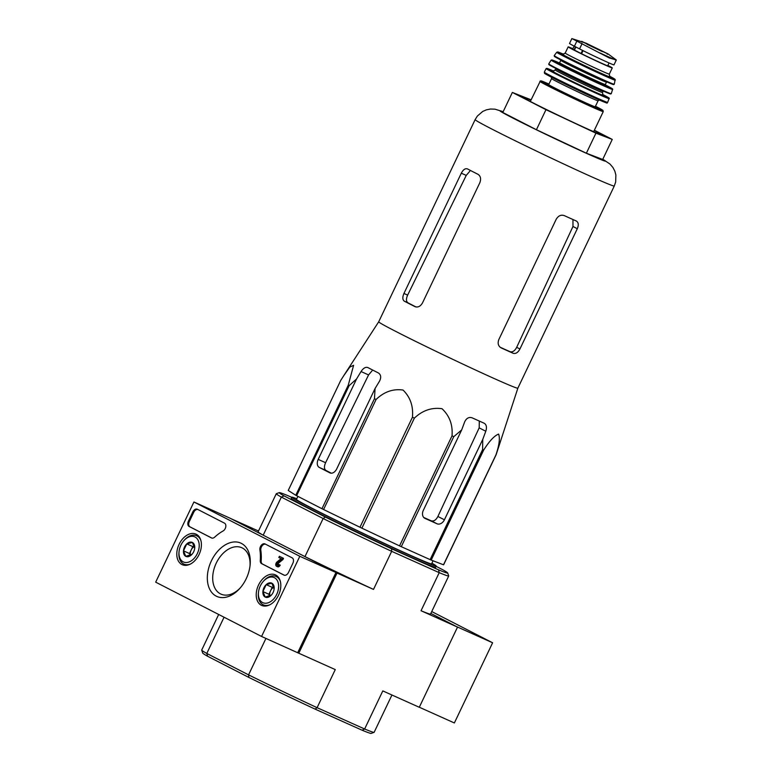 <?xml version="1.0" encoding="UTF-8"?>
<svg xmlns="http://www.w3.org/2000/svg" width="772" height="772" viewBox="0 0 772 772"><rect width="100%" height="100%" fill="white"/><g stroke="black" fill="none" stroke-linecap="round" stroke-linejoin="round"><path stroke-width="1.16" d="M343.685 375.771L340.722 380.442L288.236 490.471L295.772 495.257L348.249 385.228L353.595 365.31L349.793 367.105L343.685 375.771L378.705 321.799A77.084 1.998 25.5 0 0 415.857 341.494A77.084 1.998 25.5 0 0 488.348 375.896A77.084 1.998 25.5 0 0 517.858 388.171L496.116 454.756A86.194 2.239 25.5 0 1 495.991 454.766C499.272 444.971 500.14 438.081 498.596 434.086C494.341 435.746 489.371 441.073 483.677 450.057A86.194 2.239 25.5 0 1 482.606 449.593L482.761 439.393L485.791 431.249C487.026 427.36 486.495 424.687 484.208 423.239A82.951 2.152 -154.5 0 1 472.155 417.835C468.961 416.822 466.481 418.135 464.705 421.792L461.675 429.936L453.762 436.653A86.194 2.239 25.5 0 1 452.025 435.852C452.903 424.832 449.555 415.78 441.989 408.697C431.722 407.269 422.516 410.414 414.371 418.144A86.194 2.239 25.5 0 1 412.441 417.227C413.435 406.197 410.308 397.146 403.042 390.053C393.073 388.625 384.08 391.771 376.07 399.5A86.194 2.239 25.5 0 1 374.459 398.69L375.076 388.49L379.583 381.05C381.358 377.402 380.963 374.709 378.405 372.963A82.951 2.152 -154.5 0 1 367.819 367.54L367.694 367.472M348.249 385.228A86.194 2.239 25.5 0 0 349.108 385.691L356.548 378.984L318.199 459.388A6.668 4.458 -65.8 0 0 319.299 467.436L329.895 472.869A6.668 4.458 -65.8 0 0 330.03 472.937A6.668 4.458 -65.8 0 0 336.727 468.884L375.076 388.49M367.819 367.54C365.561 366.797 363.303 368.138 361.045 371.544L356.548 378.984M461.675 429.936L423.326 510.34A6.668 4.95 117.1 0 0 424.803 518.292A6.668 4.95 117.1 0 0 424.976 518.379L437.029 523.783A6.668 4.95 117.1 0 0 444.411 519.797L482.761 439.393M423.731 517.462A74.344 1.93 25.5 0 0 431.239 520.811C433.787 521.515 436.006 520.067 437.907 516.458L479.18 427.862L479.306 421.058M295.772 495.257A86.194 2.239 25.5 0 0 296.622 495.721L321.972 508.719A86.194 2.239 25.5 0 0 323.584 509.52L359.964 527.247A86.194 2.239 25.5 0 0 361.894 528.173L399.549 545.881A86.194 2.239 25.5 0 0 401.286 546.682L430.129 559.623A86.194 2.239 25.5 0 0 431.201 560.076L443.504 564.786A86.194 2.239 25.5 0 0 443.63 564.786L496.116 454.756M319.299 467.436L325.89 470.389C324.057 468.99 323.96 466.433 325.601 462.708L368.572 374.922L372.027 370.849M325.89 470.389A74.344 1.93 25.5 0 0 331.323 473.197M296.622 495.721L349.108 385.691M321.972 508.719L374.459 398.69M323.584 509.52L376.07 399.5M359.964 527.247L412.441 417.227M361.894 528.173L414.371 418.144M399.549 545.881L452.025 435.852M401.286 546.682L453.762 436.653M430.129 559.623L482.606 449.593M431.201 560.076L483.677 450.057M443.504 564.786L495.991 454.766M218.679 614.464L201.704 650.063A95.525 2.48 25.5 0 0 201.704 650.13L202.756 653.093A93.306 2.422 25.5 0 0 207.591 656.258L248.854 677.42A93.306 2.422 25.5 0 0 315.111 709.13L362.068 730.196A93.306 2.422 25.5 0 0 371.12 733.4L374.082 732.358A95.525 2.48 25.5 0 0 374.14 732.31L391.935 695.012M419.312 707.229L454.37 722.959L492.613 642.777L456.464 626.565L430.844 613.422L457.526 627.105L421.039 610.739L439.21 572.66L438.554 569.842L391.597 548.776A93.306 2.422 -154.5 0 1 325.34 517.066L284.077 495.904A93.306 2.422 -154.5 0 1 279.29 492.632A93.306 2.422 -154.5 0 1 288.342 495.836L291.768 497.371M248.854 677.42L248.555 674.863A95.525 2.48 25.5 0 0 317.099 707.673L364.635 729L382.806 690.911L419.283 707.277L457.526 627.105M315.111 709.13L317.099 707.673L335.27 669.594L298.783 653.228L337.026 573.046L304.969 556.612L323.13 518.523L281.355 497.1L263.194 535.189L231.137 518.745L258.485 531.02M391.597 548.776L391.674 551.333L439.21 572.66A95.525 2.48 -154.5 0 0 448.715 575.97L430.544 614.049A95.525 2.48 -154.5 0 1 421.039 610.739M325.34 517.066L323.13 518.523A95.525 2.48 -154.5 0 0 391.674 551.333L373.503 589.412L337.026 573.046M265.944 638.425L248.555 674.863L206.79 653.45L224.063 617.224M298.783 653.228L261.573 636.466L155.683 582.165L193.926 501.983L299.816 556.294L261.573 636.466M436.083 566.32L442.829 569.775A93.306 2.422 -154.5 0 1 447.663 572.94A93.306 2.422 -154.5 0 1 438.554 569.842M436.209 566.069L435.63 567.266A79.97 2.075 -154.5 0 1 411.1 557.278A79.97 2.075 -154.5 0 1 333.282 520.55A79.97 2.075 -154.5 0 1 291.266 498.413L291.845 497.207A79.97 2.075 25.5 0 0 363.13 533.51A79.97 2.075 25.5 0 0 436.209 566.069A79.97 2.075 25.5 0 0 431.915 563.213M447.663 572.94L448.706 575.893A95.525 2.48 -154.5 0 1 448.715 575.97M284.077 495.904L281.355 497.1A95.525 2.48 -154.5 0 1 276.279 493.723A95.525 2.48 -154.5 0 1 276.337 493.675L279.29 492.632M263.194 535.189A95.525 2.48 -154.5 0 1 258.109 531.802L276.279 493.723M373.503 589.412A95.525 2.48 -154.5 0 1 304.969 556.612M201.704 650.13A95.525 2.48 25.5 0 0 206.79 653.45L207.591 656.258M362.068 730.196L364.635 729A95.525 2.48 25.5 0 0 374.082 732.358M296.757 498.751A79.97 2.075 25.5 0 0 291.845 497.207M297.924 496.386L296.438 499.397A74.874 1.94 25.5 0 0 363.187 533.384A74.874 1.94 25.5 0 0 431.606 563.869L433.034 560.781M530.933 100.177A44.429 1.148 25.5 0 0 522.21 96.838A44.429 1.148 25.5 0 0 561.813 116.968A44.429 1.148 25.5 0 0 602.382 135.071A44.429 1.148 25.5 0 0 594.295 130.4M594.363 130.236L612.254 139.414L595.936 133.17L545.978 109.682L512.357 92.437L531.097 99.82M512.357 92.437L502.794 112.48L536.424 129.725L545.978 109.682M595.936 133.17L586.373 153.213L536.424 129.725M612.254 139.414L602.7 159.457L586.373 153.213M576.288 220.995A77.084 1.998 -154.5 0 1 564.236 215.591C561.003 214.539 558.33 215.755 556.216 219.248L498.847 339.516C497.467 343.347 498.229 346.136 501.144 347.882A77.084 1.998 25.5 0 0 513.187 353.286C515.754 354.001 518.002 352.563 519.942 348.973L577.302 228.715C578.865 224.97 578.527 222.404 576.288 220.995L576.443 221.072M500.102 347.226A71.854 1.862 25.5 0 0 510.051 351.675C512.579 352.37 514.799 350.913 516.69 347.313L572.969 226.495L572.969 219.528M415.23 306.754L414.911 306.609C417.864 307.671 420.393 306.455 422.477 302.962L479.846 182.703C481.245 178.872 480.638 176.074 478.013 174.327A77.084 1.998 -154.5 0 1 467.427 168.894C465.246 168.18 463.2 169.608 461.309 173.198L403.949 293.457C402.347 297.201 402.473 299.777 404.325 301.186A77.084 1.998 25.5 0 0 414.911 306.609L415.075 306.687M404.325 301.186L407.905 302.788C406.082 301.398 405.995 298.841 407.645 295.116L466.24 175.408L469.772 171.287M407.905 302.788A71.854 1.862 25.5 0 0 416.04 306.976M193.926 501.983L230.075 518.205L335.965 572.506L297.722 652.678M335.965 572.506L299.816 556.294M288.496 572.438L292.887 563.213A4.439 2.972 114.2 0 0 292.154 557.847L265.028 543.942A4.439 2.972 114.2 0 0 264.941 543.893A4.439 2.972 114.2 0 0 261.332 545.244A4.439 2.972 114.2 0 0 259.903 549.886A44.429 29.732 114.2 0 1 260.27 560.501A4.439 2.972 114.2 0 0 261.612 563.637L283.932 575.082A4.439 2.972 114.2 0 0 284.028 575.13A4.439 2.972 114.2 0 0 288.496 572.438M224.507 523.155L197.381 509.25A4.439 2.972 114.2 0 0 197.285 509.202A4.439 2.972 114.2 0 0 192.817 511.894L188.426 521.119A4.439 2.972 114.2 0 0 189.159 526.485L211.48 537.93A4.439 2.972 114.2 0 0 211.576 537.978A4.439 2.972 114.2 0 0 214.693 537.129A44.429 29.732 114.2 0 1 223.06 530.991A4.439 2.972 114.2 0 0 225.762 526.919A4.439 2.972 114.2 0 0 224.507 523.155M211.393 560.839A29.23 19.561 114.2 0 1 236.84 542.021A29.23 19.561 114.2 0 1 250.08 565.374A29.23 19.561 114.2 0 1 239.667 588.582A29.23 19.561 114.2 0 1 212.908 593.736A29.23 19.561 114.2 0 1 211.393 560.839M258.543 585.012A16.752 11.204 114.2 0 1 275.536 574.928A16.752 11.204 114.2 0 1 278.74 594.72A16.752 11.204 114.2 0 1 261.824 605.48A16.752 11.204 114.2 0 1 258.543 585.012M179.114 544.289A16.752 11.204 114.2 0 1 196.117 534.195A16.752 11.204 114.2 0 1 199.321 553.997A16.752 11.204 114.2 0 1 182.404 564.757A16.752 11.204 114.2 0 1 179.114 544.289M240.266 587.897A25.428 17.013 114.2 0 1 220.985 594.122A25.428 17.013 114.2 0 1 216.237 563.155A25.428 17.013 114.2 0 1 241.79 547.724A25.428 17.013 114.2 0 1 249.974 566.272M211.904 538.094L190.057 526.89A4.439 2.972 114.2 0 1 189.323 521.525L193.724 512.299A4.439 2.972 114.2 0 1 197.854 509.491M284.357 575.246L262.509 564.043A4.439 2.972 114.2 0 1 261.177 560.906L260.27 560.501M265.51 544.183A4.439 2.972 114.2 0 0 262.084 545.843A4.439 2.972 114.2 0 0 260.811 550.291A44.429 29.732 114.2 0 1 261.177 560.906M279.387 556.294L283.517 558.349L282.938 559.555L282.041 559.14L282.61 557.944L279.387 556.294L278.817 557.49L281.066 558.648L276.926 562.016A2.663 1.785 114.2 0 0 275.778 564.457A2.663 1.785 114.2 0 0 276.637 566.349A2.663 1.785 114.2 0 0 279.31 564.737L278.518 564.332A1.332 0.888 114.2 0 1 277.177 565.133A1.332 0.888 114.2 0 1 277.293 563L282.041 559.14M283.517 558.349L282.61 557.944M278.518 564.332L280.217 565.143A2.663 1.785 114.2 0 1 277.534 566.754L276.637 566.349M280.217 565.143L279.31 564.737M277.727 565.133A1.332 0.888 114.2 0 1 278.2 563.406L277.293 563M282.938 559.555L278.2 563.406M271.503 594.942L265.211 597.074L262.895 591.564L266.205 584.626L271.831 583.188L274.108 589.046M266.205 584.626A7.691 5.153 114.2 0 1 271.831 583.188A7.691 5.153 114.2 0 1 274.147 588.698A7.691 5.153 114.2 0 1 274.118 588.978A7.691 5.153 114.2 0 1 271.377 595.087A7.691 5.153 114.2 0 1 270.837 595.637A7.691 5.153 114.2 0 1 265.211 597.074A7.691 5.153 114.2 0 1 262.895 591.564A7.691 5.153 114.2 0 1 266.205 584.626L272.226 587.328L268.917 594.266L269.775 596.312M260.309 585.919A13.771 9.216 114.2 0 1 263.397 581.268A13.771 9.216 114.2 0 1 278.171 582.667A13.771 9.216 114.2 0 1 269.36 602.305A13.771 9.216 114.2 0 1 258.495 592.201A13.771 9.216 114.2 0 1 260.309 585.919M263.397 581.268L263.947 580.669A15.546 10.403 114.2 0 1 276.087 576.481A15.546 10.403 114.2 0 1 280.352 581.403M269.872 604.775A15.546 10.403 114.2 0 1 263.358 604.862A15.546 10.403 114.2 0 1 258.408 593.012L258.495 592.201M269.833 596.283A6.668 4.458 114.2 0 1 270.576 590.802A6.668 4.458 114.2 0 1 273.954 587.038M273.915 586.894L272.226 587.328M268.917 594.266L262.895 591.564M192.083 554.219L185.782 556.351L183.475 550.841L186.785 543.893L192.411 542.465L194.689 548.323M186.785 543.893A7.691 5.153 114.2 0 1 192.411 542.465A7.691 5.153 114.2 0 1 194.727 547.966A7.691 5.153 114.2 0 1 194.698 548.245A7.691 5.153 114.2 0 1 191.958 554.354A7.691 5.153 114.2 0 1 191.417 554.914A7.691 5.153 114.2 0 1 185.782 556.351A7.691 5.153 114.2 0 1 183.475 550.841A7.691 5.153 114.2 0 1 186.785 543.893L192.807 546.595L189.497 553.543L190.356 555.579M180.889 545.196A13.771 9.216 114.2 0 1 183.977 540.545A13.771 9.216 114.2 0 1 198.751 541.934A13.771 9.216 114.2 0 1 189.941 561.582A13.771 9.216 114.2 0 1 179.075 551.478A13.771 9.216 114.2 0 1 180.889 545.196M183.977 540.545L184.527 539.937A15.546 10.403 114.2 0 1 196.667 535.758A15.546 10.403 114.2 0 1 200.932 540.68M190.443 564.043A15.546 10.403 114.2 0 1 183.939 564.129A15.546 10.403 114.2 0 1 178.988 552.279L179.075 551.478M190.404 555.551A6.668 4.458 114.2 0 1 191.157 550.069A6.668 4.458 114.2 0 1 194.534 546.306M194.496 546.171L192.807 546.595M189.497 553.543L183.475 550.841M492.613 642.777L431.731 611.559M572.641 38.938L609.311 57.968L616.317 59.994L608.075 53.934L581.683 41.341L608.075 53.934L586.102 43.193L571.859 38.6L569.524 43.493A21.77 0.569 25.5 0 0 574.407 46.243L579.569 48.897A21.77 0.569 25.5 0 0 601.147 59.347A21.77 0.569 25.5 0 0 613.981 64.887L616.317 59.994M575.516 46.812L574.05 49.9A19.368 0.502 -154.5 0 1 572.737 49.061L574.146 46.108M609.04 62.937L607.709 65.736A19.368 0.502 -154.5 0 1 581.557 53.751L574.05 49.9M572.901 48.713A24.434 0.637 25.5 0 0 568.163 46.88A24.434 0.637 25.5 0 0 589.953 57.968A24.434 0.637 25.5 0 0 612.283 67.917A24.434 0.637 25.5 0 0 607.873 65.388M551.575 78.58L548.699 84.592A25.765 0.666 25.5 0 0 571.676 96.288A25.765 0.666 25.5 0 0 595.222 106.777L598.088 100.765A25.765 0.666 25.5 0 1 574.542 90.276A25.765 0.666 25.5 0 1 551.575 78.58L551.198 76.563M437.029 523.783L431.239 520.811M444.411 519.797L437.907 516.458M485.791 431.249L479.18 427.862M318.199 459.388L325.601 462.708M361.045 371.544L368.572 374.922M503.141 111.757A58.421 1.515 25.5 0 0 552.096 137.339A58.421 1.515 25.5 0 0 602.778 159.283M378.705 321.799L475.137 119.621A77.084 1.998 25.5 0 0 543.855 154.612A77.084 1.998 25.5 0 0 614.29 185.994L615.67 181.97L615.873 174.964L614.83 171.123L612.91 167.456L609.938 164.011L602.797 159.244M513.187 353.286L510.051 351.675M519.942 348.973L516.69 347.313M577.302 228.715L572.969 226.495M403.949 293.457L407.645 295.116M461.309 173.198L466.24 175.408M190.057 526.89L189.159 526.485M189.323 521.525L188.426 521.119M193.724 512.299L192.817 511.894M262.509 564.043L261.612 563.637M260.811 550.291L259.903 549.886M576.945 40.926L574.407 46.243M582.107 43.57L579.569 48.897M539.898 81.378A35.097 0.907 25.5 0 0 571.183 97.311A35.097 0.907 25.5 0 0 603.26 111.593L602.951 110.406L595.473 106.246A34.209 0.888 25.5 0 1 593.021 106.439A34.209 0.888 25.5 0 1 550.349 86.088A34.209 0.888 25.5 0 1 548.96 84.061L540.39 80.915L530.325 101.45M548.67 74.749A34.209 0.888 25.5 0 0 575.217 88.867A34.209 0.888 25.5 0 0 602.884 100.611M607.661 102.367L606.676 102.898C609.021 103.911 602.768 101.972 578.498 90.43C558.542 81.002 543.102 72.973 544.627 73.35L544.308 72.153A35.097 0.907 25.5 0 0 575.594 88.076A35.097 0.907 25.5 0 0 607.661 102.367L609.204 98.189L602.478 94.358A34.547 0.897 25.5 0 1 598.831 93.972A34.547 0.897 25.5 0 1 556.38 73.726A34.547 0.897 25.5 0 1 553.785 71.14L546.122 68.573A34.991 0.907 25.5 0 0 577.321 84.457A34.991 0.907 25.5 0 0 609.291 98.7M553.022 71.198A28.439 0.733 25.5 0 0 577.572 83.916A28.439 0.733 25.5 0 0 602.913 94.995M552.887 71.178L555.184 69.962A26.209 0.675 25.5 0 0 578.556 81.861A26.209 0.675 25.5 0 0 602.507 92.534L603.009 95.081M555.184 69.962L555.763 68.766A26.209 0.675 25.5 0 0 579.125 80.664A26.209 0.675 25.5 0 0 603.077 91.337L602.507 92.534M550.021 64.8A34.18 0.888 25.5 0 0 579.425 80.047A34.18 0.888 25.5 0 0 609.774 93.296M611.26 93.711L610.459 93.981L583.786 82.121L564.091 72.607C544.27 62.667 550.04 65.012 548.815 64.472L548.757 63.902A34.624 0.897 25.5 0 0 579.627 79.622A34.624 0.897 25.5 0 0 611.26 93.711L612.688 89.089L605.258 84.843A33.678 0.878 25.5 0 1 602.826 85.026A33.678 0.878 25.5 0 1 560.829 64.993A33.678 0.878 25.5 0 1 559.43 62.986L551.14 60.091A34.122 0.888 25.5 0 0 581.548 75.579A34.122 0.888 25.5 0 0 612.727 89.465M558.86 63.217A26.209 0.675 25.5 0 0 588.447 78.184A26.209 0.675 25.5 0 0 599.67 82.305M558.793 63.217L559.623 62.735A25.322 0.656 25.5 0 0 582.194 74.228A25.322 0.656 25.5 0 0 605.335 84.534L605.48 85.48M559.623 62.735L560.771 60.322A25.322 0.656 25.5 0 0 583.342 71.825A25.322 0.656 25.5 0 0 606.483 82.131L605.335 84.534M555.715 56.665A32.829 0.849 25.5 0 0 583.642 71.198A32.829 0.849 25.5 0 0 612.505 83.752M614.261 84.273L608.49 82.623L586.71 72.655L556.602 57.726L554.209 55.623A33.273 0.859 25.5 0 0 583.864 70.734A33.273 0.859 25.5 0 0 614.261 84.273L615.178 79.535L609.33 76.052A31.565 0.82 25.5 0 1 605.2 75.299A31.565 0.82 25.5 0 1 566.88 57.022A31.565 0.82 25.5 0 1 563.695 54.291L557.76 51.946L556.728 52.274A32.434 0.84 25.5 0 0 585.639 67A32.434 0.84 25.5 0 0 615.284 80.201M563.02 54.329A26.653 0.695 25.5 0 0 586.006 66.238A26.653 0.695 25.5 0 0 609.735 76.611M562.894 54.301L565.201 53.094A24.434 0.637 25.5 0 0 586.99 64.182A24.434 0.637 25.5 0 0 609.311 74.131L609.832 76.689M583.043 50.643L581.557 53.751M582.532 50.392L581.046 53.5M575.873 46.995L574.397 50.083M599.834 52.882A25.553 0.666 25.5 0 0 615.429 59.869M602.43 51.637L587.019 44.284M475.137 119.621L477.395 116.022L482.722 111.448L486.35 109.846L490.413 109.035L494.968 109.17L503.161 111.718M517.858 388.171L614.29 185.994M263.358 604.862L265.954 606.02M276.087 576.481L278.682 577.649M183.939 564.129L186.535 565.297M196.667 535.758L199.263 536.926M593.678 131.674L603.26 111.593M599.892 99.791L598.088 100.765M544.308 72.153L546.122 68.573M555.763 68.766L555.618 67.82M603.897 90.845L603.077 91.337M548.757 63.902L551.14 60.091M560.771 60.322L560.626 59.376M607.313 81.649L606.483 82.131M554.209 55.623L556.728 52.274M609.311 74.131L612.283 67.917M565.201 53.094L568.163 46.88M581.963 42.19L581.818 41.524L607.853 53.944L607.236 54.243"/></g></svg>

